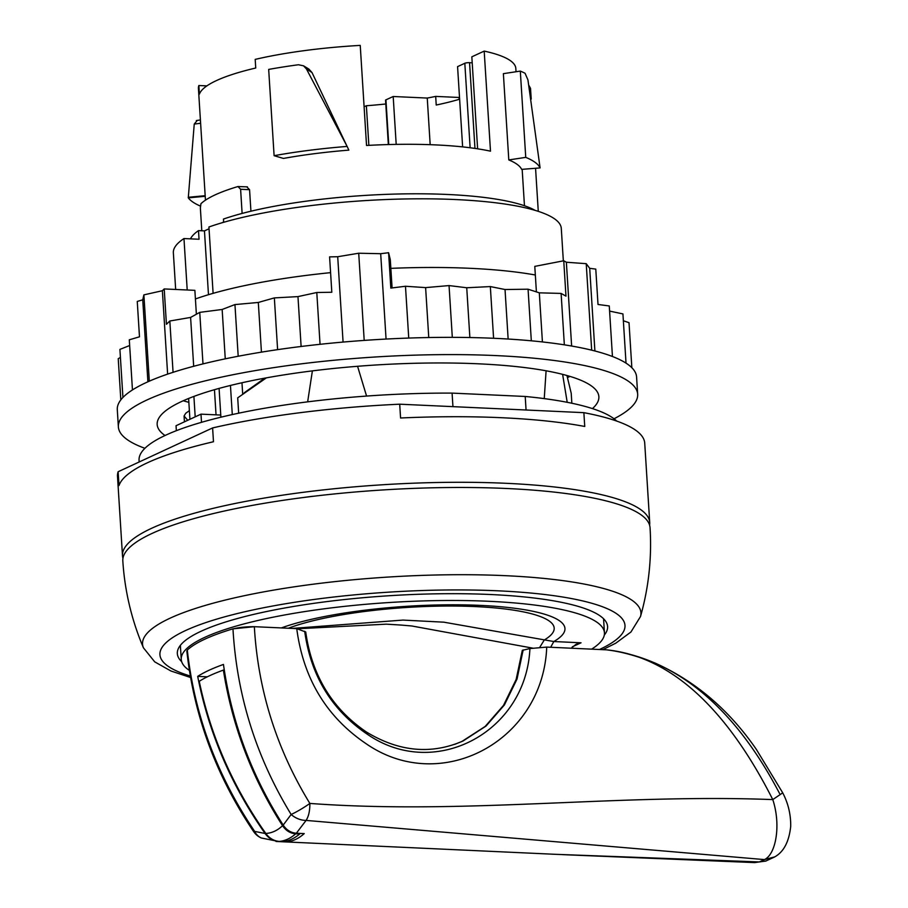<?xml version="1.0" encoding="UTF-8"?>
<svg xmlns="http://www.w3.org/2000/svg" width="908" height="908" viewBox="0 0 908 908"><rect width="100%" height="100%" fill="white"/><g stroke="black" fill="none" stroke-linecap="round" stroke-linejoin="round"><path stroke-width="1.36" d="M520.307 71.096A177.559 36.615 -3.6 0 1 525.051 73.264L527.934 79.881L540.09 167.912A177.559 36.615 -3.6 0 0 525.743 157.368L520.307 71.096L503.373 73.662L508.798 159.933L525.743 157.368M508.798 159.933A159.013 32.79 -3.6 0 1 521.657 169.376L540.09 167.912M274.103 155.688A177.559 36.615 -3.6 0 1 347.128 146.426L348.854 150.138A159.013 32.79 -3.6 0 0 283.455 158.435L274.103 155.688L268.677 69.417A177.559 36.615 -3.6 0 1 298.437 64.752L303.533 65.819L306.427 68.94L312.011 72.561L346.686 145.586M347.128 146.426L306.427 68.94M312.011 72.561L308.913 69.11M200.362 206.059A177.559 36.615 -3.6 0 1 188.285 197.842L194.244 124.067L200.611 123.261M197.059 120.662L194.244 124.067M205.174 195.685L188.251 197.286M205.208 196.31L188.285 197.842M122.955 558.284A264.137 54.469 -3.6 0 1 122.489 555.707L117.495 476.337A264.137 54.469 -3.6 0 1 118.131 471.74L119.005 485.542A264.137 54.469 -3.6 0 1 213.471 441.742L212.608 427.929A264.137 54.469 -3.6 0 1 399.702 404.196L400.576 417.998A264.137 54.469 -3.6 0 1 502.317 417.748A264.137 54.469 -3.6 0 1 584.741 426.465L583.867 412.663A264.137 54.469 -3.6 0 1 644.725 443.161L649.719 522.531A264.137 54.469 -3.6 0 1 649.583 525.13M122.489 555.707A264.137 54.469 -3.6 0 1 506.437 483.317A264.137 54.469 -3.6 0 1 649.719 522.531M212.608 427.929L118.131 471.74M583.867 412.663L399.702 404.196M241.971 382.756L242.674 393.947M213.108 293.352L208.931 226.989A194.346 40.077 -3.6 0 1 455.861 199.567A194.346 40.077 -3.6 0 1 561.292 228.419L563.335 260.846M188.614 398.464L189.92 419.28M175.664 289.459L173.36 252.821A194.346 40.077 -3.6 0 1 183.972 238.554L199.045 239.247L198.5 230.621L204.459 230.893L208.477 294.703M195.197 416.84L193.903 396.41M187.207 289.993L183.972 238.554M201.508 422.322L200.997 414.15L176.038 425.716L176.356 430.687M220.894 417.203L219.089 388.397M200.997 414.15L220.757 415.058M232.289 414.57L230.45 385.446M216.036 414.843L214.458 389.702M535.073 210.35A177.559 36.615 176.4 0 0 447.678 194.482A177.559 36.615 176.4 0 0 223.459 219.055L223.663 222.301M198.5 230.621A177.559 36.615 176.4 0 0 190.487 238.861M528.921 85.454L530.533 88.394L531.214 99.085M535.561 168.275L538.274 211.348M223.64 222.006L221.893 222.812M209.044 228.771L204.459 230.893M388.749 144.554L385.934 99.857L393.187 96.498L427.248 98.064A135.156 27.876 176.4 0 0 435.681 96.396L459.051 97.474L459.164 99.335M206.888 85.885L198.852 85.522A159.013 32.79 176.4 0 0 198.421 88.417L205.458 200.169M242.118 213.425L240.609 189.273L249.564 189.681L246.874 186.946M249.564 189.681L250.926 211.212M516.028 71.743L515.823 68.452A159.013 32.79 176.4 0 0 484.191 51.098L490.49 151.171A159.013 32.79 176.4 0 0 435.863 144.917A159.013 32.79 176.4 0 0 366.537 145.473L360.238 45.4A159.013 32.79 176.4 0 0 255.193 59.395L255.738 68.021A159.013 32.79 176.4 0 0 199.397 94.148L198.852 85.522M201.792 230.768L200.362 207.932L200.94 203.698A168.729 34.788 -3.6 0 1 237.964 186.537L240.609 189.273M247.441 186.866L237.964 186.537M459.618 99.199A135.156 27.876 -3.6 0 1 436.226 105.033L435.681 96.396M393.187 96.498L396.194 144.395M427.248 98.064L430.176 144.678M472.205 62.8L469.561 62.675A3.53 0.726 176.4 0 0 464.817 63.276L457.575 66.636L462.626 146.892M364.097 106.792L366.367 105.737L368.864 145.348M366.367 105.737A135.156 27.876 176.4 0 0 385.786 103.989M385.934 99.857A3.53 0.726 176.4 0 0 385.548 100.221L388.34 144.565M477.619 148.81L471.831 56.829L484.191 51.098M143.43 647.801A264.137 264.137 0 0 1 122.818 560.883A264.137 54.469 -3.6 0 1 307.29 497.016A264.137 54.469 -3.6 0 1 604.501 500.501A264.137 54.469 -3.6 0 1 650.049 527.718A264.137 264.137 0 0 1 640.503 616.532A249.689 51.484 -3.6 0 0 597.861 587.022A249.689 51.484 -3.6 0 0 308.311 584.843A249.689 51.484 -3.6 0 0 143.43 647.801L154.723 661.864L170.92 670.989L190.555 677.516M181.679 661.671A215.548 44.447 -3.6 0 1 177.332 653.59A215.548 44.447 -3.6 0 1 327.879 601.471A215.548 44.447 -3.6 0 1 570.417 604.319A215.548 44.447 -3.6 0 1 607.588 626.52A215.548 44.447 -3.6 0 1 604.297 635.078M533.371 648.255L411.823 625.987L401.415 625.09L386.343 624.159L297.2 628.779M571.166 648.21L576.228 644.169L581.052 642.796L553.823 641.536L443.819 622.173L402.97 620.085L292.149 628.427M539.522 647.722L544.278 639.981A144.803 29.862 -3.6 0 0 475.576 606.601A144.803 29.862 -3.6 0 0 288.324 628.245M550.657 647.268L553.823 641.536A155.529 32.075 -3.6 0 0 482.693 605.5A155.529 32.075 -3.6 0 0 281.367 627.927M189.363 670.388A212.018 43.72 -3.6 0 1 181.248 659.412A212.018 43.72 -3.6 0 1 273.91 617.031A212.018 43.72 -3.6 0 1 490.661 601.368A212.018 43.72 -3.6 0 1 604.444 632.785A212.018 43.72 -3.6 0 1 591.619 649.152M299.731 833.396L299.708 833.998C294.215 838.527 288.744 841.058 283.319 841.591L279.301 841.41C273.875 840.967 269.381 838.322 265.817 833.453L262.526 828.754C231.449 783.354 210.35 734.197 199.238 681.295C205.299 677.459 213.357 673.725 223.391 670.093L224.276 670.036M223.391 670.093C231.915 724.198 250.619 774.467 279.505 820.877L282.57 825.69C277.417 830.536 271.821 833.124 265.817 833.453M299.708 833.998L295.69 833.805C290.265 833.351 285.884 830.65 282.57 825.69M295.69 833.805C290.583 838.356 285.123 840.887 279.301 841.41M139.162 461.99L139.06 460.254A241.607 49.826 -3.6 0 1 244.661 411.96A241.607 49.826 -3.6 0 1 452.082 393.107L525.21 396.467A241.607 49.826 -3.6 0 1 616.668 421.051M526.061 410.007L525.21 396.467M452.944 406.648L452.082 393.107M571.847 403.243L571.223 393.312L566.944 375.515M546.094 370.793L544.244 398.623M357.57 366.287L366.571 396.07M266.419 377.841L237.703 397.84L238.668 413.197M312.386 370.873L307.653 401.847M187.752 420.291L184.074 415.989L185.754 413.254L189.375 410.654M244.252 392.767L264.796 378.137M594.899 350.976L589.701 268.314L586.227 263.683L566.365 262.23L563.743 260.766L534.789 266.373L535.334 274.999A215.991 44.537 176.4 0 0 390.849 268.359L392.086 287.927M591.675 350.17L586.227 263.683M571.631 346.027L566.365 262.23M386.059 339.059L380.69 253.695L358.717 253.23L337.708 256.726L329.593 256.873L331.817 292.251L316.79 292.512L297.972 296.61L274.352 297.903L258.315 302.455L234.945 304.577L222.154 309.469L199.749 312.363L190.601 317.425L169.83 321.001L166.436 324.304L164.212 288.937L162.384 290.719L143.884 294.873L142.749 299.822L137.256 301.433L139.48 336.811L129.299 339.796L132.454 389.929M364.199 340.409L358.717 253.23M343.076 342.078L337.708 256.726M149.309 381.167L143.884 294.873M167.628 374.119L162.384 290.719M147.902 381.791L142.749 299.822M614.012 418.781A260.165 53.651 176.4 0 0 637.666 394.242L636.587 376.99A260.165 53.651 176.4 0 0 436.26 337.424A260.165 53.651 176.4 0 0 145.893 382.711A260.165 53.651 176.4 0 0 117.291 409.656L118.369 426.908A260.165 53.651 176.4 0 0 144.917 448.302M637.666 394.242A260.165 53.651 176.4 0 0 437.35 354.676A260.165 53.651 176.4 0 0 146.971 399.963A260.165 53.651 176.4 0 0 118.369 426.908M592.459 408.611A221.291 45.627 176.4 0 0 598.871 396.683A221.291 45.627 176.4 0 0 428.485 363.03A221.291 45.627 176.4 0 0 181.498 401.552A221.291 45.627 176.4 0 0 157.163 424.467A221.291 45.627 176.4 0 0 165.018 435.511M183.257 400.746A221.291 45.627 176.4 0 0 188.853 402.335M567.727 377.41A221.291 45.627 176.4 0 0 570.02 376.411M330.591 272.65A215.991 44.537 176.4 0 0 195.413 298.97L196.378 314.225M408.736 338.06L405.479 286.258L390.826 288.086L388.601 252.719L390.304 259.733L390.849 268.359M164.212 288.937L194.868 290.344L195.413 298.97M612.446 356.504L609.268 305.962L598.009 304.475L595.784 269.108L589.701 268.314M388.601 252.719L380.69 253.695M120.821 399.872L118.233 358.705L120.423 357.423M122.932 397.443L119.913 349.387L129.662 345.517M173.065 372.314L169.83 321.001M193.676 366.276L190.601 317.425M202.983 363.892L199.749 312.363M225.263 358.83L222.154 309.469M238.191 356.242L234.945 304.577M261.436 352.134L258.315 302.455M277.61 349.648L274.352 297.903M301.115 346.481L297.972 296.61M320.047 344.302L316.79 292.512M428.758 337.538L425.614 287.609L405.479 286.258M452.309 337.345L449.051 285.577L425.614 287.609M469.867 337.538L466.735 287.757L449.051 285.577M493.589 338.275L490.331 286.576L466.735 287.757M508.139 339.036L505.03 289.516L490.331 286.576M531.316 340.806L528.07 289.209L505.03 289.516M542.416 341.93L539.318 292.83L528.07 289.209M564.345 344.836L561.11 293.42L539.318 292.83M561.11 293.42L565.968 296.133L563.743 260.766M626.021 363.132L622.933 313.918L609.597 311.092M631.843 367.729L629.017 322.692L623.365 320.762M535.334 274.999L536.401 291.899M207.296 676.823L197.694 676.381C204.028 672.295 212.608 668.322 223.447 664.44C231.778 722.359 251.686 775.909 283.194 825.088C286.519 830.071 290.901 832.784 296.326 833.238L304.248 833.601A106.009 48.544 92.6 0 1 286.508 841.83L286.44 841.069M461.695 741.598L485.156 726.457L503.497 705.403L516.141 679.49L522.316 650.344L529.92 648.562L546.73 647.086C543.109 741.007 441.106 795.646 366.23 743.788C326.471 716.911 303.306 678.526 296.746 628.631L305.724 632.002M779.552 793.467C740.349 718.398 683.974 659.265 606.476 649.833L546.73 647.086M454.658 744.378L463.182 740.917L486.064 726.025L504.394 704.971L517.015 679.07L523.167 649.946M261.345 837.993A17.672 14.812 -66.7 0 1 254.66 831.399L265.091 833.487C268.643 838.356 273.149 841.012 278.586 841.466L261.345 837.993A17.672 17.672 0 0 1 253.729 831.717A17.672 0.783 -34.3 0 0 254.66 831.399L254.66 831.399C216.944 775.5 194.494 715.061 187.309 650.071L186.832 651.013M754.435 862.589L759.349 861.942L764.423 859.592C775.965 854.405 781.175 824.997 772.787 799.596C617.939 793.615 465.248 814.805 309.866 803.432A17.672 2.111 148.2 0 1 291.139 814.476C256.215 757.283 236.818 695.426 232.97 628.904C238.883 627.417 246 626.679 254.342 626.69C258.02 690.057 276.531 748.975 309.866 803.432C309.934 810.708 308.686 816.36 306.098 820.412A17.672 12.916 -151.5 0 1 291.139 814.476L283.194 825.088M296.326 833.238L306.098 820.412L764.423 859.592L774.66 856.914M186.832 650.957L187.309 650.015C195.413 642.626 210.633 635.566 232.97 628.835L254.342 626.69L296.746 628.631M197.694 676.381C208.806 733.017 231.268 785.386 265.091 833.487M286.508 841.83L278.586 841.466M276.055 841.478L555.424 854.315L759.349 861.942L765.773 861.068L774.365 857.084C783.593 852.169 789.041 841.92 790.709 826.348C790.868 814.476 788.201 803.308 782.719 792.832L772.787 799.596C739.861 734.663 686.164 657.891 606.476 649.833M606.907 649.901C620.936 651.524 636.894 655.871 654.804 662.942C695.21 680.989 729.067 709.818 756.375 749.429L782.696 792.798M312.715 496.347L312.624 496.29A240.291 49.543 176.4 0 0 302.92 497.573M464.817 63.276L470.128 147.766M469.561 62.675L474.963 148.424M190.294 676.029A232.993 48.045 -3.6 0 1 269.551 606.601A232.993 48.045 -3.6 0 1 584.809 601.425A232.993 48.045 -3.6 0 1 599.496 649.515M572.335 646.825L581.052 642.796M367.275 734.209L366.639 732.154L367.275 734.209C434.569 780.903 526.107 732.393 529.92 648.562M463.182 740.928C431.459 754.752 399.304 751.847 366.73 732.2L366.684 732.177M367.184 734.152C331.613 709.999 310.786 675.7 304.691 631.253M562.676 854.644L754.696 862.6L766.114 860.954M303.556 65.83L309.015 69.167M196.31 120.548L200.407 119.958M522.168 169.342L524.461 205.753M602.798 649.663L615.817 643.159L630.935 632.013L640.503 616.532M604.444 632.785L603.559 618.745M181.248 659.412L180.363 645.372M184.074 415.989L184.438 421.823M562.62 374.357L567.216 402.312M253.729 831.717C216.263 776.17 193.972 715.969 186.844 651.104M366.639 732.154C332.146 708.785 311.841 675.382 305.724 631.968"/></g></svg>
